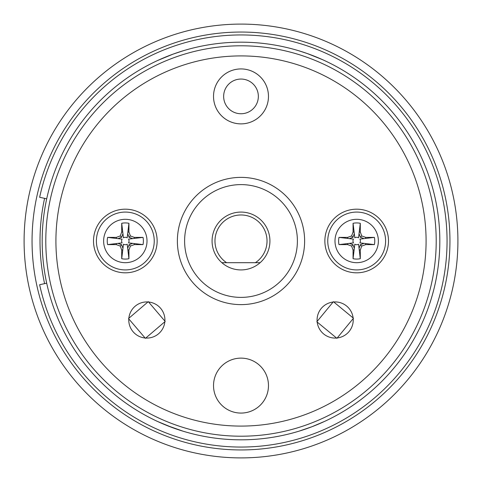 <?xml version="1.0" encoding="UTF-8"?>
<svg xmlns="http://www.w3.org/2000/svg" width="482" height="482" viewBox="0 0 482 482"><rect width="100%" height="100%" fill="white"/><g stroke="black" fill="none" stroke-linecap="round" stroke-linejoin="round"><path stroke-width="0.72" d="M233.891 412.14A27.474 27.474 0 0 1 221.575 366.175A27.474 27.474 0 0 1 267.54 378.491A27.474 27.474 0 0 1 233.891 412.14M121.705 223.293L123.446 237.795A3.717 3.717 0 0 1 127.194 237.795L127.863 232.155L128.935 231.969L128.935 223.293A18.075 18.075 0 0 0 121.705 223.293L121.705 231.969L120.259 235.939L116.289 237.385L107.613 237.385A18.075 18.075 0 0 0 107.613 244.615L116.289 244.615L120.259 246.061L121.705 250.031L121.705 258.707A18.075 18.075 0 0 0 128.935 258.707L128.935 250.031L130.381 246.061L134.351 244.615L143.027 244.615A18.075 18.075 0 0 0 143.027 237.385L134.351 237.385L130.381 235.939L128.935 231.969M117.933 238.638L121.615 237.295L122.958 233.613M116.289 237.385L116.475 238.457L122.115 239.126A3.717 3.717 0 0 0 122.115 242.874L107.613 244.615M117.933 243.362L121.615 244.705L122.958 248.387M121.705 250.031L122.777 249.845L123.446 244.205A3.717 3.717 0 0 0 127.194 244.205L128.935 258.707M132.707 243.368L129.025 244.705L127.682 248.387M143.027 237.385L128.525 239.126A3.717 3.717 0 0 1 128.525 242.874L134.165 243.543L134.351 244.615M132.707 238.638L129.025 237.295L127.688 233.613M129.025 244.705L130.381 246.061M134.165 243.543L143.027 244.615M134.165 238.457L134.351 237.385M129.025 237.295L130.381 235.939M127.863 232.155L128.935 223.293M122.777 232.155L121.705 231.969M121.615 237.295L120.259 235.939M116.475 238.457L107.613 237.385M116.475 243.543L116.289 244.615M121.615 244.705L120.259 246.061M122.777 249.845L121.705 258.707M127.863 249.845L128.935 250.031M154.24 241A28.92 28.92 0 0 1 110.86 266.046A28.92 28.92 0 0 1 110.86 215.954A28.92 28.92 0 0 1 154.24 241A28.92 28.92 0 0 1 110.86 266.046A28.92 28.92 0 0 1 110.86 215.954A28.92 28.92 0 0 1 154.24 241M245.489 113.162A17.352 17.352 0 0 0 253.267 84.133A17.352 17.352 0 0 0 224.238 91.911A17.352 17.352 0 0 0 245.489 113.162M248.11 122.94A27.474 27.474 0 0 0 260.425 76.975A27.474 27.474 0 0 0 214.46 89.29A27.474 27.474 0 0 0 248.11 122.94M183.16 50.773L173.122 54.117L157.807 60.419M159.644 59.581L162.024 58.533M165.037 57.262L169.616 55.436M173.888 53.845L183.148 50.779M322.356 59.581L307.203 53.52L298.852 50.779M324.669 421.364L311.932 426.739L298.84 431.227M166.567 425.365L183.16 431.227L173.122 427.883L157.807 421.581M158.536 421.919L163.302 424.015M439.825 241A198.825 198.825 0 0 1 141.588 413.188A198.825 198.825 0 0 1 141.588 68.812A198.825 198.825 0 0 1 439.825 241A198.825 198.825 0 0 1 141.588 413.188A198.825 198.825 0 0 1 141.588 68.812A198.825 198.825 0 0 1 439.825 241M39.638 284.717A206.055 206.055 0 0 0 356.475 411.658A206.055 206.055 0 0 0 356.475 70.342A206.055 206.055 0 0 0 39.638 197.283L46.7 198.813A198.825 198.825 0 0 1 352.42 76.331A198.825 198.825 0 0 1 352.42 405.669A198.825 198.825 0 0 1 46.7 283.187L39.638 284.717M360.295 258.707L358.554 244.205A3.717 3.717 0 0 1 354.806 244.205L354.137 249.845L353.065 250.031L353.065 258.707A18.075 18.075 0 0 0 360.295 258.707L360.295 250.031L361.741 246.061L365.711 244.615L374.387 244.615A18.075 18.075 0 0 0 374.387 237.385L365.711 237.385L361.741 235.939L360.295 231.969L360.295 223.293A18.075 18.075 0 0 0 353.065 223.293L353.065 231.969L351.619 235.939L347.649 237.385L338.973 237.385A18.075 18.075 0 0 0 338.973 244.615L347.649 244.615L351.619 246.061L353.065 250.031M364.067 243.362L360.385 244.705L359.042 248.387M365.711 244.615L365.525 243.543L359.885 242.874A3.717 3.717 0 0 0 359.885 239.126L374.387 237.385M364.067 238.638L360.385 237.295L359.042 233.613M360.295 231.969L359.223 232.155L358.554 237.795A3.717 3.717 0 0 0 354.806 237.795L353.065 223.293M349.293 238.632L352.975 237.295L354.318 233.613M338.973 244.615L353.475 242.874A3.717 3.717 0 0 1 353.475 239.126L347.835 238.457L347.649 237.385M349.293 243.362L352.975 244.705L354.312 248.387M352.975 237.295L351.619 235.939M347.835 238.457L338.973 237.385M347.835 243.543L347.649 244.615M352.975 244.705L351.619 246.061M354.137 249.845L353.065 258.707M359.223 249.845L360.295 250.031M360.385 244.705L361.741 246.061M365.525 243.543L374.387 244.615M365.525 238.457L365.711 237.385M360.385 237.295L361.741 235.939M359.223 232.155L360.295 223.293M354.137 232.155L353.065 231.969M327.76 241A28.92 28.92 0 0 1 371.14 215.954A28.92 28.92 0 0 1 371.14 266.046A28.92 28.92 0 0 1 327.76 241A28.92 28.92 0 0 1 371.14 215.954A28.92 28.92 0 0 1 371.14 266.046A28.92 28.92 0 0 1 327.76 241M213.526 96.4A27.474 27.474 0 0 0 241 123.874A27.474 27.474 0 0 0 268.474 96.4A27.474 27.474 0 0 0 241 68.926A27.474 27.474 0 0 0 213.526 96.4M268.474 385.6A27.474 27.474 0 0 0 227.263 361.807A27.474 27.474 0 0 0 227.263 409.393A27.474 27.474 0 0 0 268.474 385.6M333.755 301.985A18.075 18.075 0 0 1 353.113 317.939L333.393 301.684L316.837 321.771L336.918 338.328L353.475 318.241L353.113 317.939M353.173 318.602A18.075 18.075 0 0 1 337.219 337.96M336.557 338.027A18.075 18.075 0 0 1 317.198 322.066M317.132 321.404A18.075 18.075 0 0 1 333.092 302.045M128.857 318.253A18.075 18.075 0 0 1 147.932 301.961L128.495 318.56L145.401 338.352L165.193 321.452L148.287 301.66L147.932 301.961M148.595 302.015A18.075 18.075 0 0 1 164.886 321.09M164.838 321.753A18.075 18.075 0 0 1 145.757 338.045M145.094 337.996A18.075 18.075 0 0 1 128.802 318.921M426.088 241A185.088 185.088 0 0 0 148.456 80.711A185.088 185.088 0 0 0 148.456 401.289A185.088 185.088 0 0 0 426.088 241M93.508 241A31.812 31.812 0 0 1 141.226 213.448A31.812 31.812 0 0 1 141.226 268.552A31.812 31.812 0 0 1 93.508 241M324.868 241A31.812 31.812 0 0 1 372.586 213.448A31.812 31.812 0 0 1 372.586 268.552A31.812 31.812 0 0 1 324.868 241M436.21 241A195.21 195.21 0 0 1 143.395 410.055A195.21 195.21 0 0 1 143.395 71.945A195.21 195.21 0 0 1 436.21 241M304.624 241A63.624 63.624 0 0 1 209.188 296.099A63.624 63.624 0 0 1 209.188 185.901A63.624 63.624 0 0 1 304.624 241A63.624 63.624 0 0 1 209.188 296.099A63.624 63.624 0 0 1 209.188 185.901A63.624 63.624 0 0 1 304.624 241M241 449.947A208.947 208.947 0 0 1 60.045 136.526A208.947 208.947 0 0 1 421.955 136.526A208.947 208.947 0 0 1 241 449.947M241 457.9A216.9 216.9 0 0 1 25.197 219.202A216.9 216.9 0 0 1 284.38 28.48A216.9 216.9 0 0 1 241 457.9M44.585 198.355A200.994 200.994 0 0 0 44.585 283.645M226.612 262.69L255.388 262.69A26.028 26.028 0 0 0 260.587 223.859A26.028 26.028 0 0 0 221.413 223.859A26.028 26.028 0 0 0 226.612 262.69L221.871 262.69A28.92 28.92 0 0 1 252.899 214.641A28.92 28.92 0 0 1 260.129 262.69L255.388 262.69M221.871 262.69A28.92 28.92 0 0 0 260.129 262.69M147.01 241A21.69 21.69 0 0 0 114.475 222.214A21.69 21.69 0 0 0 114.475 259.786A21.69 21.69 0 0 0 147.01 241M334.99 241A21.69 21.69 0 0 0 367.525 259.786A21.69 21.69 0 0 0 367.525 222.214A21.69 21.69 0 0 0 334.99 241M297.394 241A56.394 56.394 0 0 0 212.803 192.161A56.394 56.394 0 0 0 212.803 289.839A56.394 56.394 0 0 0 297.394 241"/></g></svg>
